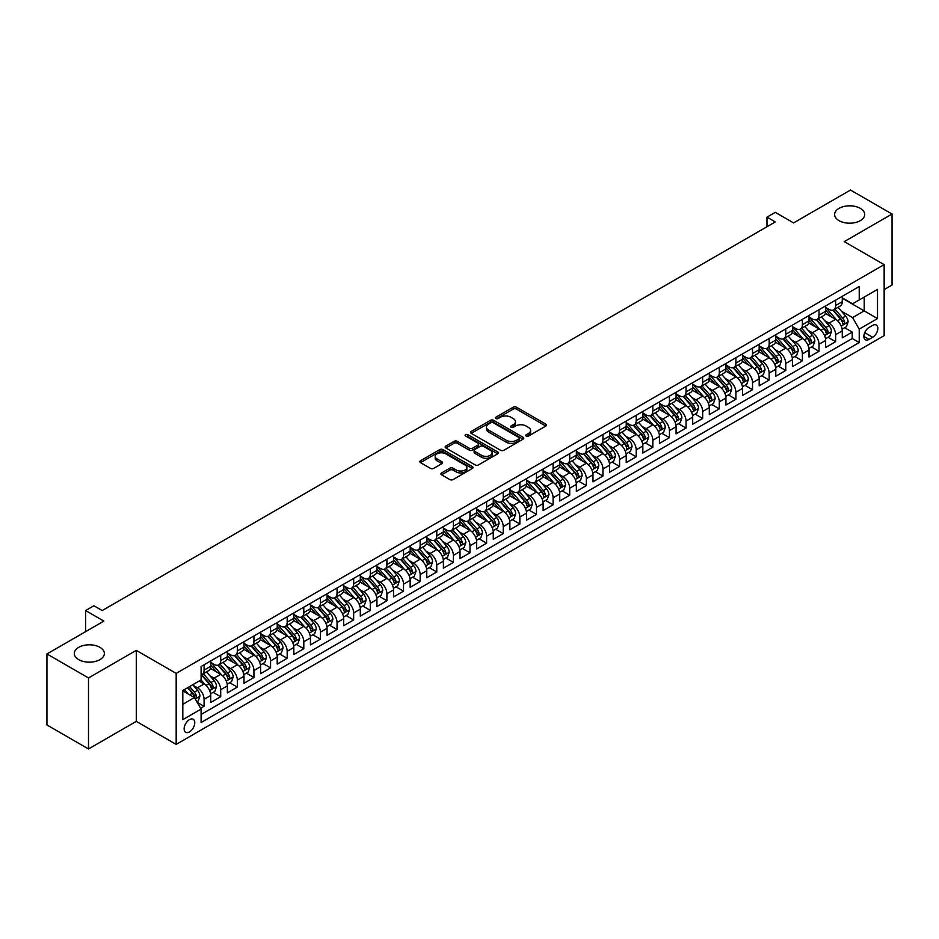 <?xml version="1.0" encoding="UTF-8"?>
<svg xmlns="http://www.w3.org/2000/svg" width="939" height="939" viewBox="0 0 939 939"><rect width="100%" height="100%" fill="white"/><g stroke="black" fill="none" stroke-linecap="round" stroke-linejoin="round"><path stroke-width="1.41" d="M526.216 436.036A1.62 0.927 0 0 0 528.504 436.036L545.841 426.036A2.312 1.326 0 0 0 546.51 425.097A2.312 1.326 0 0 0 545.841 424.146L516.473 407.197A2.312 1.326 0 0 0 513.21 407.197L495.874 417.209A1.62 0.927 0 0 0 495.405 417.867A1.62 0.927 0 0 0 495.874 418.524A1.62 0.927 0 0 0 498.163 418.524L500.405 417.233A7.383 4.261 0 0 1 510.839 417.233L513.293 418.641A7.383 4.261 0 0 1 515.452 421.658A7.383 4.261 0 0 1 513.293 424.663L511.051 425.966A1.62 0.927 0 0 0 510.57 426.623A1.62 0.927 0 0 0 511.051 427.28A1.62 0.927 0 0 0 513.328 427.28L515.57 425.989A7.383 4.261 0 0 1 526.016 425.989L528.457 427.398A7.383 4.261 0 0 1 530.629 430.414A7.383 4.261 0 0 1 528.457 433.431L526.216 434.722A1.62 0.927 0 0 0 525.746 435.379A1.62 0.927 0 0 0 526.216 436.036L526.216 434.722M99.968 647.347A15.047 8.686 0 0 0 83.571 645.469A15.047 8.686 0 0 0 74.287 653.485A15.047 8.686 0 0 0 78.688 659.624A15.047 8.686 0 0 0 95.085 661.514A15.047 8.686 0 0 0 104.37 653.485A15.047 8.686 0 0 0 99.968 647.347M860.312 208.364A15.047 8.686 0 0 0 843.915 206.486A15.047 8.686 0 0 0 834.63 214.503A15.047 8.686 0 0 0 839.032 220.653A15.047 8.686 0 0 0 855.429 222.531A15.047 8.686 0 0 0 864.713 214.503A15.047 8.686 0 0 0 860.312 208.364M189.467 731.927A7.524 4.343 120 0 0 194.373 725.295A7.524 4.343 120 0 0 193.223 719.274A7.524 4.343 120 0 0 189.467 719.65A7.524 4.343 120 0 0 184.549 726.27A7.524 4.343 120 0 0 185.699 732.303A7.524 4.343 120 0 0 189.467 731.927M441.6 472.939A2.312 1.326 0 0 0 440.919 473.878A2.312 1.326 0 0 0 441.6 474.817L449.828 479.571A2.312 1.326 0 0 0 453.091 479.571L472.34 468.467A2.312 1.326 0 0 0 473.021 467.516A2.312 1.326 0 0 0 472.34 466.577L442.985 449.628A2.312 1.326 0 0 0 439.722 449.628L420.472 460.744A2.312 1.326 0 0 0 419.792 461.683A2.312 1.326 0 0 0 420.472 462.622L430.426 468.373A2.312 1.326 0 0 0 433.677 468.373L441.917 463.608A2.312 1.326 0 0 0 442.598 462.669A2.312 1.326 0 0 0 441.917 461.73L436.987 458.878A6.174 3.568 0 0 1 435.18 456.366A6.174 3.568 0 0 1 438.994 453.068A6.174 3.568 0 0 1 445.708 453.842L465.04 465.005A6.174 3.568 0 0 1 466.847 467.516A6.174 3.568 0 0 1 463.044 470.815A6.174 3.568 0 0 1 456.319 470.04L453.091 468.185A2.312 1.326 0 0 0 449.828 468.185L441.6 472.939L441.6 474.817L449.828 470.099L449.828 468.185M884.151 289.588L892.05 285.033L892.05 214.033L850.499 190.042L793.584 222.907L775.297 212.355L766.987 217.144L775.297 221.944L102.21 610.55L93.9 605.749L85.59 610.55L85.59 631.654M88.501 677.958L88.501 748.958L136.284 721.375L136.284 650.363L88.501 677.958L46.95 653.967L103.877 621.102L85.59 610.55M136.284 650.363L176.168 673.392L884.151 264.645L884.151 335.646L176.168 744.404L176.168 673.392M892.05 214.033L844.267 241.616L884.151 264.645M500.569 450.286A2.312 1.326 0 0 0 503.832 450.286L523.082 439.17A2.312 1.326 0 0 0 523.751 438.231A2.312 1.326 0 0 0 523.082 437.292L493.714 420.332A2.312 1.326 0 0 0 490.451 420.332L471.202 431.447A2.312 1.326 0 0 0 470.533 432.386A2.312 1.326 0 0 0 471.202 433.337L500.569 450.286M466.225 436.389A1.62 0.927 0 0 1 467.857 436.612L467.857 434.698L497.717 451.929A2.312 1.326 0 0 1 498.386 452.88A2.312 1.326 0 0 1 497.717 453.819L478.467 464.934A2.312 1.326 0 0 1 475.204 464.934L445.837 447.973L445.837 446.095A2.312 1.326 0 0 0 445.156 447.034A2.312 1.326 0 0 0 445.837 447.973M445.837 446.095L454.077 441.342A2.312 1.326 0 0 1 457.34 441.342L469.242 448.208A2.312 1.326 0 0 0 472.505 448.208L477.974 445.063A2.312 1.326 0 0 0 478.644 444.112A2.312 1.326 0 0 0 477.974 443.173L465.58 436.013A1.62 0.927 0 0 1 465.098 435.356A1.62 0.927 0 0 1 466.096 434.499A1.62 0.927 0 0 1 467.857 434.698M88.501 748.958L46.95 724.967L46.95 653.967M200.641 708.299L204.092 706.304L197.19 702.325M193.27 685.376L197.436 687.794A9.402 5.423 60 0 1 204.092 699.309L210.735 695.47L210.735 702.466L220.712 696.715L213.141 692.348M209.89 675.787L214.057 678.193A9.402 5.423 60 0 1 220.712 689.707L227.355 685.869L227.355 692.876L237.321 687.113L229.762 682.747M226.51 666.185L230.677 668.603A9.402 5.423 60 0 1 237.321 680.118L243.976 676.28L243.976 683.275L253.941 677.524L246.382 673.157M243.131 656.596L247.297 659.002A9.402 5.423 60 0 1 253.941 670.516L260.596 666.678L260.596 673.686L270.561 667.922L263.002 663.568M259.739 646.994L263.918 649.412A9.402 5.423 60 0 1 270.561 660.927L277.216 657.089L277.216 664.096L287.181 658.333L279.622 653.967M276.359 637.405L280.538 639.811A9.402 5.423 60 0 1 287.181 651.326L293.837 647.487L293.837 654.495L303.802 648.743L296.243 644.377M292.98 627.815L297.158 630.222A9.402 5.423 60 0 1 303.802 641.736L310.457 637.898L310.457 644.905L320.422 639.142L312.863 634.776M309.6 618.214L313.779 620.62A9.402 5.423 60 0 1 320.422 632.135L327.065 628.297L327.065 635.304L337.042 629.553L329.483 625.186M326.22 608.625L330.399 611.031A9.402 5.423 60 0 1 337.042 622.545L343.686 618.707L343.686 625.714L353.663 619.951L346.104 615.585M342.841 599.023L347.019 601.429A9.402 5.423 60 0 1 353.663 612.944L360.306 609.106L360.306 616.113L370.283 610.362L362.724 605.995M359.461 589.434L363.639 591.84A9.402 5.423 60 0 1 370.283 603.354L376.926 599.516L376.926 606.524L386.903 600.76L379.344 596.394M376.081 579.832L380.248 582.239A9.402 5.423 60 0 1 386.903 593.753L393.547 589.915L393.547 596.922L403.524 591.171L395.965 586.805M392.702 570.243L396.868 572.649A9.402 5.423 60 0 1 403.524 584.164L410.167 580.325L410.167 587.333L420.144 581.57L412.573 577.203M409.322 560.642L413.489 563.048A9.402 5.423 60 0 1 420.144 574.562L426.787 570.724L426.787 577.731L436.764 571.98L429.193 567.614M425.942 551.052L430.109 553.458A9.402 5.423 60 0 1 436.764 564.973L443.408 561.135L443.408 568.142L453.384 562.379L445.814 558.012M442.562 541.451L446.729 543.857A9.402 5.423 60 0 1 453.384 555.372L460.028 551.533L460.028 558.541L469.993 552.789L462.434 548.423M459.183 531.861L463.35 534.268A9.402 5.423 60 0 1 469.993 545.782L476.648 541.944L476.648 548.951L486.613 543.188L479.054 538.822M475.803 522.26L479.97 524.678A9.402 5.423 60 0 1 486.613 536.181L493.268 532.354L493.268 539.35L503.234 533.598L495.675 529.232M492.412 512.671L496.59 515.077A9.402 5.423 60 0 1 503.234 526.591L509.889 522.753L509.889 529.76L519.854 523.997L512.295 519.631M509.032 503.069L513.21 505.487A9.402 5.423 60 0 1 519.854 517.002L526.509 513.163L526.509 520.159L536.474 514.408L528.915 510.041M525.652 493.48L529.831 495.886A9.402 5.423 60 0 1 536.474 507.4L543.129 503.562L543.129 510.57L553.094 504.806L545.536 500.44M542.273 483.878L546.451 486.296A9.402 5.423 60 0 1 553.094 497.811L559.738 493.973L559.738 500.968L569.715 495.217L562.156 490.851M558.893 474.289L563.071 476.695A9.402 5.423 60 0 1 569.715 488.21L576.358 484.371L576.358 491.379L586.335 485.616L578.776 481.249M575.513 464.688L579.692 467.106A9.402 5.423 60 0 1 586.335 478.62L592.979 474.782L592.979 481.777L602.955 476.026L595.396 471.66M592.133 455.098L596.312 457.504A9.402 5.423 60 0 1 602.955 469.019L609.599 465.181L609.599 472.188L619.576 466.425L612.017 462.058M608.754 445.497L612.921 447.915A9.402 5.423 60 0 1 619.576 459.429L626.219 455.591L626.219 462.587L636.196 456.835L628.637 452.469M625.374 435.907L629.541 438.313A9.402 5.423 60 0 1 636.196 449.828L642.839 445.99L642.839 452.997L652.816 447.234L645.246 442.879M641.994 426.306L646.161 428.724A9.402 5.423 60 0 1 652.816 440.238L659.46 436.4L659.46 443.396L669.437 437.644L661.866 433.278M658.615 416.716L662.781 419.123A9.402 5.423 60 0 1 669.437 430.637L676.08 426.799L676.08 433.806L686.057 428.055L678.486 423.689M675.235 407.127L679.402 409.533A9.402 5.423 60 0 1 686.057 421.048L692.7 417.209L692.7 424.217L702.665 418.454L695.106 414.087M691.855 397.526L696.022 399.932A9.402 5.423 60 0 1 702.665 411.446L709.321 407.608L709.321 414.615L719.286 408.864L711.727 404.498M708.476 387.936L712.642 390.342A9.402 5.423 60 0 1 719.286 401.857L725.941 398.019L725.941 405.026L735.906 399.263L728.347 394.896M725.084 378.335L729.263 380.741A9.402 5.423 60 0 1 735.906 392.256L742.561 388.417L742.561 395.425L752.526 389.673L744.967 385.307M741.704 368.745L745.883 371.151A9.402 5.423 60 0 1 752.526 382.666L759.182 378.828L759.182 385.835L769.147 380.072L761.588 375.706M758.325 359.144L762.503 361.55A9.402 5.423 60 0 1 769.147 373.065L775.802 369.227L775.802 376.234L785.767 370.482L778.208 366.116M774.945 349.554L779.124 351.961A9.402 5.423 60 0 1 785.767 363.475L792.422 359.637L792.422 366.644L802.387 360.881L794.828 356.515M791.565 339.953L795.744 342.359A9.402 5.423 60 0 1 802.387 353.874L809.031 350.036L809.031 357.043L819.008 351.292L811.449 346.925M808.186 330.364L812.364 332.77A9.402 5.423 60 0 1 819.008 344.284L825.651 340.446L825.651 347.453L835.628 341.69L835.628 334.683A9.402 5.423 -120 0 0 828.984 323.169L824.806 320.762M828.069 337.324L835.628 341.69M210.735 695.47A9.402 5.423 -120 0 0 204.092 683.956L199.103 681.068M227.355 685.869A9.402 5.423 -120 0 0 220.712 674.355L210.43 668.427M243.976 676.28A9.402 5.423 -120 0 0 237.321 664.765L227.05 658.826M260.596 666.678A9.402 5.423 -120 0 0 253.941 655.164L243.671 649.236M277.216 657.089A9.402 5.423 -120 0 0 270.561 645.574L260.291 639.635M293.837 647.487A9.402 5.423 -120 0 0 287.181 635.973L276.911 630.046M310.457 637.898A9.402 5.423 -120 0 0 303.802 626.383L293.531 620.444M327.065 628.297A9.402 5.423 -120 0 0 320.422 616.782L310.14 610.855M343.686 618.707A9.402 5.423 -120 0 0 337.042 607.193L326.76 601.253M360.306 609.106A9.402 5.423 -120 0 0 353.663 597.591L343.381 591.664M376.926 599.516A9.402 5.423 -120 0 0 370.283 588.002L360.001 582.063M393.547 589.915A9.402 5.423 -120 0 0 386.903 578.401L376.621 572.473M410.167 580.325A9.402 5.423 -120 0 0 403.524 568.811L393.241 562.872M426.787 570.724A9.402 5.423 -120 0 0 420.144 559.21L409.862 553.282M443.408 561.135A9.402 5.423 -120 0 0 436.764 549.62L426.482 543.681M460.028 551.533A9.402 5.423 -120 0 0 453.384 540.019L443.102 534.091M476.648 541.944A9.402 5.423 -120 0 0 469.993 530.429L459.723 524.49M493.268 532.354A9.402 5.423 -120 0 0 486.613 520.84L476.343 514.901M509.889 522.753A9.402 5.423 -120 0 0 503.234 511.239L492.963 505.299M526.509 513.163A9.402 5.423 -120 0 0 519.854 501.649L509.584 495.71M543.129 503.562A9.402 5.423 -120 0 0 536.474 492.048L526.204 486.12M559.738 493.973A9.402 5.423 -120 0 0 553.094 482.458L542.812 476.519M576.358 484.371A9.402 5.423 -120 0 0 569.715 472.857L559.433 466.929M592.979 474.782A9.402 5.423 -120 0 0 586.335 463.267L576.053 457.328M609.599 465.181A9.402 5.423 -120 0 0 602.955 453.666L592.673 447.739M626.219 455.591A9.402 5.423 -120 0 0 619.576 444.077L609.294 438.137M642.839 445.99A9.402 5.423 -120 0 0 636.196 434.475L625.914 428.548M659.46 436.4A9.402 5.423 -120 0 0 652.816 424.886L642.534 418.947M676.08 426.799A9.402 5.423 -120 0 0 669.437 415.284L659.155 409.357M692.7 417.209A9.402 5.423 -120 0 0 686.057 405.695L675.775 399.756M709.321 407.608A9.402 5.423 -120 0 0 702.665 396.094L692.395 390.166M725.941 398.019A9.402 5.423 -120 0 0 719.286 386.504L709.015 380.565M742.561 388.417A9.402 5.423 -120 0 0 735.906 376.903L725.636 370.975M759.182 378.828A9.402 5.423 -120 0 0 752.526 367.313L742.256 361.374M775.802 369.227A9.402 5.423 -120 0 0 769.147 357.712L758.876 351.785M792.422 359.637A9.402 5.423 -120 0 0 785.767 348.123L775.485 342.183M809.031 350.036A9.402 5.423 -120 0 0 802.387 338.521L792.105 332.594M825.651 340.446A9.402 5.423 -120 0 0 819.008 328.932L808.725 322.993M872.683 325.375L869.033 327.488A7.289 4.202 120 0 0 864.267 333.908A7.289 4.202 120 0 0 865.394 339.754A7.289 4.202 120 0 0 869.033 339.39L872.683 337.277A7.289 4.202 120 0 0 877.449 330.857A7.289 4.202 120 0 0 876.333 325.023A7.289 4.202 120 0 0 872.683 325.375M182.812 704.297L194.443 697.571L201.099 709.086L201.099 722.525L859.232 342.559L859.232 329.12L852.577 317.605L841.426 311.173M201.099 709.086L182.812 719.65L182.812 690.482L201.099 679.918L201.099 666.49L859.232 286.524L859.232 299.952L877.507 289.4L877.507 318.567L859.232 329.12M210.735 662.453L214.057 664.378A9.402 5.423 60 0 0 218.764 664.847L225.407 661.009A9.402 5.423 -120 0 0 227.355 656.701L227.355 651.326M227.355 652.863L230.677 654.788A9.402 5.423 60 0 0 235.384 655.246L242.027 651.408A9.402 5.423 -120 0 0 243.976 647.112L243.976 641.736M243.976 643.274L247.297 645.187A9.402 5.423 60 0 0 252.004 645.656L258.648 641.818A9.402 5.423 -120 0 0 260.596 637.511L260.596 632.135M260.596 633.672L263.918 635.597A9.402 5.423 60 0 0 268.613 636.055L275.268 632.217A9.402 5.423 -120 0 0 277.216 627.921L277.216 622.545M277.216 624.083L280.538 625.996A9.402 5.423 60 0 0 285.233 626.466L291.888 622.627A9.402 5.423 -120 0 0 293.837 618.32L293.837 612.944M293.837 614.482L297.158 616.407A9.402 5.423 60 0 0 301.853 616.864L308.508 613.026A9.402 5.423 -120 0 0 310.457 608.73L310.457 603.354M310.457 604.892L313.779 606.805A9.402 5.423 60 0 0 318.474 607.275L325.129 603.437A9.402 5.423 -120 0 0 327.065 599.129L327.065 593.753M327.065 595.291L330.399 597.216A9.402 5.423 60 0 0 335.094 597.673L341.749 593.835A9.402 5.423 -120 0 0 343.686 589.539L343.686 584.164M343.686 585.701L347.019 587.614A9.402 5.423 60 0 0 351.714 588.084L358.358 584.246A9.402 5.423 -120 0 0 360.306 579.938L360.306 574.562M360.306 576.1L363.639 578.025A9.402 5.423 60 0 0 368.334 578.483L374.978 574.645A9.402 5.423 -120 0 0 376.926 570.349L376.926 564.973M376.926 566.51L380.248 568.424A9.402 5.423 60 0 0 384.955 568.893L391.598 565.055A9.402 5.423 -120 0 0 393.547 560.747L393.547 555.372M393.547 556.909L396.868 558.834A9.402 5.423 60 0 0 401.575 559.292L408.219 555.454A9.402 5.423 -120 0 0 410.167 551.158L410.167 545.782M410.167 547.32L413.489 549.233A9.402 5.423 60 0 0 418.195 549.702L424.839 545.864A9.402 5.423 -120 0 0 426.787 541.557L426.787 536.181M426.787 537.718L430.109 539.643A9.402 5.423 60 0 0 434.816 540.101L441.459 536.263A9.402 5.423 -120 0 0 443.408 531.967L443.408 526.591M443.408 528.129L446.729 530.042A9.402 5.423 60 0 0 451.436 530.512L458.079 526.673A9.402 5.423 -120 0 0 460.028 522.366L460.028 516.99M460.028 518.528L463.35 520.452A9.402 5.423 60 0 0 468.056 520.91L474.7 517.072A9.402 5.423 -120 0 0 476.648 512.776L476.648 507.4M476.648 508.938L479.97 510.851A9.402 5.423 60 0 0 484.677 511.321L491.32 507.483A9.402 5.423 -120 0 0 493.268 503.175L493.268 497.811M493.268 499.337L496.59 501.262A9.402 5.423 60 0 0 501.285 501.731L507.94 497.893A9.402 5.423 -120 0 0 509.889 493.585L509.889 488.21M509.889 489.747L513.21 491.66A9.402 5.423 60 0 0 517.905 492.13L524.561 488.292A9.402 5.423 -120 0 0 526.509 483.984L526.509 478.62M526.509 480.146L529.831 482.071A9.402 5.423 60 0 0 534.526 482.54L541.181 478.702A9.402 5.423 -120 0 0 543.129 474.395L543.129 469.019M543.129 470.556L546.451 472.47A9.402 5.423 60 0 0 551.146 472.939L557.801 469.101A9.402 5.423 -120 0 0 559.738 464.793L559.738 459.429M559.738 460.955L563.071 462.88A9.402 5.423 60 0 0 567.766 463.35L574.422 459.511A9.402 5.423 -120 0 0 576.358 455.204L576.358 449.828M576.358 451.366L579.692 453.279A9.402 5.423 60 0 0 584.387 453.748L591.03 449.91A9.402 5.423 -120 0 0 592.979 445.602L592.979 440.238M592.979 441.764L596.312 443.689A9.402 5.423 60 0 0 601.007 444.159L607.65 440.321A9.402 5.423 -120 0 0 609.599 436.013L609.599 430.637M609.599 432.175L612.921 434.088A9.402 5.423 60 0 0 617.627 434.557L624.271 430.719A9.402 5.423 -120 0 0 626.219 426.423L626.219 421.048M626.219 422.585L629.541 424.498A9.402 5.423 60 0 0 634.248 424.968L640.891 421.13A9.402 5.423 -120 0 0 642.839 416.822L642.839 411.446M642.839 412.984L646.161 414.909A9.402 5.423 60 0 0 650.868 415.367L657.511 411.528A9.402 5.423 -120 0 0 659.46 407.233L659.46 401.857M659.46 403.394L662.781 405.308A9.402 5.423 60 0 0 667.488 405.777L674.132 401.939A9.402 5.423 -120 0 0 676.08 397.631L676.08 392.256M676.08 393.793L679.402 395.718A9.402 5.423 60 0 0 684.108 396.176L690.752 392.338A9.402 5.423 -120 0 0 692.7 388.042L692.7 382.666M692.7 384.204L696.022 386.117A9.402 5.423 60 0 0 700.729 386.586L707.372 382.748A9.402 5.423 -120 0 0 709.321 378.44L709.321 373.065M709.321 374.602L712.642 376.527A9.402 5.423 60 0 0 717.349 376.985L723.992 373.147A9.402 5.423 -120 0 0 725.941 368.851L725.941 363.475M725.941 365.013L729.263 366.926A9.402 5.423 60 0 0 733.958 367.395L740.613 363.557A9.402 5.423 -120 0 0 742.561 359.25L742.561 353.874M742.561 355.412L745.883 357.336A9.402 5.423 60 0 0 750.578 357.794L757.233 353.956A9.402 5.423 -120 0 0 759.182 349.66L759.182 344.284M759.182 345.822L762.503 347.735A9.402 5.423 60 0 0 767.198 348.205L773.853 344.367A9.402 5.423 -120 0 0 775.802 340.059L775.802 334.683M775.802 336.221L779.124 338.146A9.402 5.423 60 0 0 783.819 338.603L790.474 334.765A9.402 5.423 -120 0 0 792.422 330.469L792.422 325.094M792.422 326.631L795.744 328.544A9.402 5.423 60 0 0 800.439 329.014L807.094 325.176A9.402 5.423 -120 0 0 809.031 320.868L809.031 315.492M809.031 317.03L812.364 318.955A9.402 5.423 60 0 0 817.059 319.413L823.703 315.574A9.402 5.423 -120 0 0 825.651 311.279L825.651 305.903M201.099 714.462L852.248 338.521L852.248 332.101L842.271 337.852L842.271 330.845A9.402 5.423 -120 0 0 835.628 319.33L825.346 313.403M825.651 307.44L828.984 309.354A9.402 5.423 -120 0 0 833.679 309.823A9.402 5.423 -120 0 0 835.628 305.515L835.628 300.14M833.679 309.823L840.323 305.985A9.402 5.423 -120 0 0 842.271 301.677L842.271 296.301M204.092 664.765L204.092 670.129A9.402 5.423 60 0 1 202.143 674.437A9.402 5.423 60 0 1 201.099 674.824M202.143 674.437L208.787 670.599A9.402 5.423 -120 0 0 210.735 666.291L210.735 660.927M220.712 655.164L220.712 660.54A9.402 5.423 60 0 1 218.764 664.847M237.321 645.574L237.321 650.95A9.402 5.423 60 0 1 235.384 655.246M253.941 635.973L253.941 641.349A9.402 5.423 60 0 1 252.004 645.656M270.561 626.383L270.561 631.759A9.402 5.423 60 0 1 268.613 636.055M287.181 616.782L287.181 622.158A9.402 5.423 60 0 1 285.233 626.466M303.802 607.193L303.802 612.568A9.402 5.423 60 0 1 301.853 616.864M320.422 597.591L320.422 602.967A9.402 5.423 60 0 1 318.474 607.275M337.042 588.002L337.042 593.378A9.402 5.423 60 0 1 335.094 597.673M353.663 578.401L353.663 583.776A9.402 5.423 60 0 1 351.714 588.084M370.283 568.811L370.283 574.187A9.402 5.423 60 0 1 368.334 578.483M386.903 559.21L386.903 564.585A9.402 5.423 60 0 1 384.955 568.893M403.524 549.62L403.524 554.996A9.402 5.423 60 0 1 401.575 559.292M420.144 540.019L420.144 545.395A9.402 5.423 60 0 1 418.195 549.702M436.764 530.429L436.764 535.805A9.402 5.423 60 0 1 434.816 540.101M453.384 520.828L453.384 526.204A9.402 5.423 60 0 1 451.436 530.512M469.993 511.239L469.993 516.614A9.402 5.423 60 0 1 468.056 520.91M486.613 501.649L486.613 507.013A9.402 5.423 60 0 1 484.677 511.321M503.234 492.048L503.234 497.424A9.402 5.423 60 0 1 501.285 501.731M519.854 482.458L519.854 487.822A9.402 5.423 60 0 1 517.905 492.13M536.474 472.857L536.474 478.233A9.402 5.423 60 0 1 534.526 482.54M553.094 463.267L553.094 468.631A9.402 5.423 60 0 1 551.146 472.939M569.715 453.666L569.715 459.042A9.402 5.423 60 0 1 567.766 463.35M586.335 444.077L586.335 449.441A9.402 5.423 60 0 1 584.387 453.748M602.955 434.475L602.955 439.851A9.402 5.423 60 0 1 601.007 444.159M619.576 424.886L619.576 430.25A9.402 5.423 60 0 1 617.627 434.557M636.196 415.284L636.196 420.66A9.402 5.423 60 0 1 634.248 424.968M652.816 405.695L652.816 411.071A9.402 5.423 60 0 1 650.868 415.367M669.437 396.094L669.437 401.469A9.402 5.423 60 0 1 667.488 405.777M686.057 386.504L686.057 391.88A9.402 5.423 60 0 1 684.108 396.176M702.665 376.903L702.665 382.279A9.402 5.423 60 0 1 700.729 386.586M719.286 367.313L719.286 372.689A9.402 5.423 60 0 1 717.349 376.985M735.906 357.712L735.906 363.088A9.402 5.423 60 0 1 733.958 367.395M752.526 348.123L752.526 353.498A9.402 5.423 60 0 1 750.578 357.794M769.147 338.521L769.147 343.897A9.402 5.423 60 0 1 767.198 348.205M785.767 328.932L785.767 334.307A9.402 5.423 60 0 1 783.819 338.603M802.387 319.33L802.387 324.706A9.402 5.423 60 0 1 800.439 329.014M819.008 309.741L819.008 315.117A9.402 5.423 60 0 1 817.059 319.413M819.008 344.284L819.008 351.292M802.387 353.874L802.387 360.881M785.767 363.475L785.767 370.482M769.147 373.065L769.147 380.072M752.526 382.666L752.526 389.673M735.906 392.256L735.906 399.263M719.286 401.857L719.286 408.864M702.665 411.446L702.665 418.454M686.057 421.048L686.057 428.055M669.437 430.637L669.437 437.644M652.816 440.238L652.816 447.234M636.196 449.828L636.196 456.835M619.576 459.429L619.576 466.425M602.955 469.019L602.955 476.026M586.335 478.62L586.335 485.616M569.715 488.21L569.715 495.217M553.094 497.811L553.094 504.806M536.474 507.4L536.474 514.408M519.854 517.002L519.854 523.997M503.234 526.591L503.234 533.598M486.613 536.181L486.613 543.188M469.993 545.782L469.993 552.789M453.384 555.372L453.384 562.379M436.764 564.973L436.764 571.98M420.144 574.562L420.144 581.57M403.524 584.164L403.524 591.171M386.903 593.753L386.903 600.76M370.283 603.354L370.283 610.362M353.663 612.944L353.663 619.951M337.042 622.545L337.042 629.553M320.422 632.135L320.422 639.142M303.802 641.736L303.802 648.743M287.181 651.326L287.181 658.333M270.561 660.927L270.561 667.922M253.941 670.516L253.941 677.524M237.321 680.118L237.321 687.113M220.712 689.707L220.712 696.715M204.092 699.309L204.092 706.304M194.443 697.571L182.812 690.858M852.577 317.605L864.209 310.891L864.209 297.076L877.507 289.4M842.271 298.226L877.507 318.567M842.271 297.839L852.577 303.79L859.232 299.952M136.284 721.375L176.168 744.404M766.987 217.144L766.987 226.745M844.689 327.734L852.248 332.101M852.248 338.521L859.232 342.559M526.861 436.271L528.457 435.344A7.383 4.261 0 0 0 530.629 432.327L530.629 430.414M515.452 421.658L515.452 423.571A7.383 4.261 0 0 1 513.293 426.588L511.696 427.515M545.805 426.048L516.473 409.111A2.312 1.326 0 0 0 513.21 409.111L496.52 418.747M523.046 439.194L493.714 422.257A2.312 1.326 0 0 0 490.451 422.257L471.237 433.349M518.997 438.889A1.62 0.927 0 0 0 519.478 438.231A1.62 0.927 0 0 0 518.997 437.574L493.221 422.691A1.62 0.927 0 0 0 490.944 422.691L488.573 424.052A7.383 4.261 0 0 0 486.414 427.069A7.383 4.261 0 0 0 488.573 430.085L506.191 440.25A7.383 4.261 0 0 0 516.638 440.25L518.997 438.889L518.997 440.814A1.62 0.927 0 0 0 519.478 440.145L519.478 438.231M486.414 427.069L486.414 428.994A7.383 4.261 0 0 0 488.573 431.999L488.573 430.085M518.997 440.814L516.638 442.175A7.383 4.261 0 0 1 506.191 442.175L488.573 431.999M445.872 447.997L454.077 443.255L454.077 441.342M478.644 444.112L478.644 446.037A2.312 1.326 0 0 1 477.974 446.976L472.505 450.133A2.312 1.326 0 0 1 469.242 450.133L457.34 443.255A2.312 1.326 0 0 0 454.077 443.255M467.857 436.612L497.682 453.83M481.601 455.345A6.174 3.568 0 0 0 488.327 456.119A6.174 3.568 0 0 0 492.142 452.833A6.174 3.568 0 0 0 490.334 450.309L483.515 446.377A2.312 1.326 0 0 0 480.252 446.377L474.794 449.535A2.312 1.326 0 0 0 474.113 450.474A2.312 1.326 0 0 0 474.794 451.413L481.601 455.345L481.601 457.27A6.174 3.568 0 0 0 488.327 458.044A6.174 3.568 0 0 0 492.142 454.746L492.142 452.833M474.113 450.474L474.113 452.398A2.312 1.326 0 0 0 474.794 453.337L474.794 451.413M481.601 457.27L474.794 453.337M466.847 467.516L466.847 469.441A6.174 3.568 0 0 1 463.044 472.728A6.174 3.568 0 0 1 456.319 471.965L453.091 470.099A2.312 1.326 0 0 0 449.828 470.099M435.18 456.366L435.18 458.279A6.174 3.568 0 0 0 436.987 460.803L436.987 458.878M441.917 461.73L441.917 463.608L436.987 460.803M472.317 468.479L442.985 451.542A2.312 1.326 0 0 0 439.722 451.542L420.496 462.645L420.472 460.744M842.13 329.202L846.426 326.725L848.093 321.924A6.233 3.592 -120 0 0 845.663 316.079L838.069 307.288M836.555 319.941L827.541 309.518A17.982 10.376 -120 0 0 825.651 307.546M831.614 317.018L826.578 311.185A14.93 8.615 -120 0 0 825.651 310.187M832.834 310.163L840.511 319.049A6.233 3.592 60 0 1 842.729 323.345C843.668 324.601 844.337 324.213 844.724 322.194A6.233 3.592 -120 0 0 842.506 317.898L834.912 309.107M833.28 310.011L841.532 319.565A3.169 1.831 60 0 1 842.342 320.809L844.724 322.194M842.729 323.345L843.187 324.084M825.51 338.803L829.806 336.315L831.473 331.526A6.233 3.592 -120 0 0 829.043 325.669L821.449 316.877M819.935 329.542L810.92 319.107A17.982 10.376 -120 0 0 809.031 317.136M814.993 326.608L809.958 320.786A14.93 8.615 -120 0 0 809.031 319.776M816.214 319.753L823.89 328.65A6.233 3.592 60 0 1 826.109 332.934C827.048 334.19 827.717 333.803 828.104 331.784A6.233 3.592 -120 0 0 825.886 327.5L818.292 318.708M816.66 319.612L824.923 329.166A3.169 1.831 60 0 1 825.721 330.411L828.104 331.784M826.109 332.934L826.566 333.674M808.902 348.392L813.186 345.916L814.852 341.115A6.233 3.592 -120 0 0 812.423 335.27L804.829 326.479M803.315 339.132L794.312 328.709A17.982 10.376 -120 0 0 792.422 326.725M798.373 336.209L793.338 330.375A14.93 8.615 -120 0 0 792.422 329.378M799.594 329.354L807.27 338.24A6.233 3.592 60 0 1 809.5 342.535C810.427 343.791 811.096 343.404 811.484 341.385A6.233 3.592 -120 0 0 809.265 337.089L801.671 328.298M800.04 329.202L808.303 338.756A3.169 1.831 60 0 1 809.101 340L811.484 341.385M809.5 342.535L809.946 343.275M792.281 357.994L796.565 355.505L798.232 350.717A6.233 3.592 -120 0 0 795.803 344.859L788.208 336.068M786.694 348.733L777.692 338.298A17.982 10.376 -120 0 0 775.802 336.326M781.753 345.798L776.717 339.977A14.93 8.615 -120 0 0 775.802 338.967M782.973 338.944L790.65 347.841A6.233 3.592 60 0 1 792.88 352.125C793.807 353.381 794.476 352.994 794.875 350.975A6.233 3.592 -120 0 0 792.645 346.691L785.051 337.899M783.431 338.803L791.683 348.357A3.169 1.831 60 0 1 792.481 349.601L794.875 350.975M792.88 352.125L793.326 352.864M775.661 367.583L779.957 365.107L781.612 360.306A6.233 3.592 -120 0 0 779.182 354.461L771.6 345.669M770.074 358.322L761.071 347.899A17.982 10.376 -120 0 0 759.182 345.916M765.132 355.4L760.097 349.566A14.93 8.615 -120 0 0 759.182 348.569M766.353 348.545L774.041 357.43A6.233 3.592 60 0 1 776.26 361.726C777.187 362.97 777.856 362.595 778.255 360.576A6.233 3.592 -120 0 0 776.025 356.28L768.431 347.489M766.811 348.392L775.062 357.947A3.169 1.831 60 0 1 775.86 359.191L778.255 360.576M776.26 361.726L776.706 362.466M759.041 377.185L763.337 374.696L764.992 369.907A6.233 3.592 -120 0 0 762.574 364.05L754.979 355.259M753.454 367.924L744.451 357.489A17.982 10.376 -120 0 0 742.561 355.517M748.512 364.989L743.477 359.168A14.93 8.615 -120 0 0 742.561 358.158M749.733 358.135L757.421 367.032A6.233 3.592 60 0 1 759.639 371.316C760.578 372.572 761.236 372.184 761.635 370.166A6.233 3.592 -120 0 0 759.405 365.881L751.822 357.09M750.191 357.994L758.442 367.548A3.169 1.831 60 0 1 759.24 368.792L761.635 370.166M759.639 371.316L760.085 372.055M742.42 386.774L746.716 384.297L748.371 379.497A6.233 3.592 -120 0 0 745.953 373.652L738.359 364.86M736.833 377.513L727.831 367.09A17.982 10.376 -120 0 0 725.941 365.107M731.892 374.591L726.856 368.757A14.93 8.615 -120 0 0 725.941 367.759M733.113 367.736L740.801 376.621A6.233 3.592 60 0 1 743.019 380.917C743.958 382.161 744.615 381.786 745.014 379.767A6.233 3.592 -120 0 0 742.796 375.471L735.202 366.68M733.57 367.583L741.822 377.138A3.169 1.831 60 0 1 742.62 378.382L745.014 379.767M743.019 380.917L743.465 381.657M725.8 396.375L730.096 393.887L731.751 389.098A6.233 3.592 -120 0 0 729.333 383.241L721.739 374.45M720.213 387.114L711.21 376.68A17.982 10.376 -120 0 0 709.321 374.708M715.272 384.18L710.236 378.347A14.93 8.615 -120 0 0 709.321 377.349M716.492 377.325L724.18 386.222A6.233 3.592 60 0 1 726.399 390.507C727.338 391.763 727.995 391.375 728.394 389.356A6.233 3.592 -120 0 0 726.176 385.072L718.581 376.281M716.95 377.185L725.201 386.739A3.169 1.831 60 0 1 726 387.983L728.394 389.356M726.399 390.507L726.856 391.246M709.18 405.965L713.476 403.488L715.131 398.688A6.233 3.592 -120 0 0 712.713 392.842L705.119 384.051M703.593 396.704L694.59 386.281A17.982 10.376 -120 0 0 692.7 384.297M698.651 393.781L693.616 387.948A14.93 8.615 -120 0 0 692.7 386.95M699.872 386.927L707.56 395.812A6.233 3.592 60 0 1 709.778 400.108C710.717 401.352 711.375 400.976 711.774 398.958A6.233 3.592 -120 0 0 709.555 394.662L701.961 385.87M700.33 386.774L708.581 396.328A3.169 1.831 60 0 1 709.379 397.573L711.774 398.958M709.778 400.108L710.236 400.847M692.559 415.554L696.855 413.078L698.51 408.277A6.233 3.592 -120 0 0 696.092 402.432L688.498 393.641M686.972 406.305L677.97 395.871A17.982 10.376 -120 0 0 676.08 393.899M682.031 403.371L676.996 397.537A14.93 8.615 -120 0 0 676.08 396.54M683.263 396.516L690.94 405.413A6.233 3.592 60 0 1 693.158 409.697C694.097 410.953 694.754 410.566 695.153 408.547A6.233 3.592 -120 0 0 692.935 404.263L685.341 395.472M683.709 396.375L691.961 405.93A3.169 1.831 60 0 1 692.759 407.162L695.153 408.547M693.158 409.697L693.616 410.437M675.939 425.156L680.235 422.679L681.902 417.878A6.233 3.592 -120 0 0 679.472 412.033L671.878 403.242M670.352 415.895L661.349 405.472A17.982 10.376 -120 0 0 659.46 403.488M665.422 412.972L660.375 407.139A14.93 8.615 -120 0 0 659.46 406.129M666.643 406.118L674.319 415.003A6.233 3.592 60 0 1 676.538 419.299C677.477 420.543 678.146 420.167 678.533 418.148A6.233 3.592 -120 0 0 676.315 413.853L668.721 405.061M667.089 405.965L675.341 415.519A3.169 1.831 60 0 1 676.139 416.763L678.533 418.148M676.538 419.299L676.996 420.038M659.319 434.745L663.615 432.269L665.281 427.468A6.233 3.592 -120 0 0 662.852 421.623L655.258 412.831M653.732 425.496L644.729 415.061A17.982 10.376 -120 0 0 642.839 413.09M648.802 422.562L643.755 416.728A14.93 8.615 -120 0 0 642.839 415.731M650.023 415.707L657.699 424.604A6.233 3.592 60 0 1 659.917 428.888C660.856 430.144 661.526 429.757 661.913 427.738A6.233 3.592 -120 0 0 659.694 423.454L652.1 414.651M650.469 415.566L658.72 425.121A3.169 1.831 60 0 1 659.518 426.353L661.913 427.738M659.917 428.888L660.375 429.628M642.699 444.347L646.994 441.87L648.661 437.069A6.233 3.592 -120 0 0 646.232 431.224L638.637 422.433M637.111 435.086L628.109 424.663A17.982 10.376 -120 0 0 626.219 422.679M632.182 432.163L627.146 426.329A14.93 8.615 -120 0 0 626.219 425.32M633.402 425.297L641.079 434.194A6.233 3.592 60 0 1 643.297 438.49C644.236 439.734 644.905 439.358 645.293 437.339A6.233 3.592 -120 0 0 643.074 433.043L635.48 424.252M633.848 425.156L642.1 434.71A3.169 1.831 60 0 1 642.898 435.954L645.293 437.339M643.297 438.49L643.755 439.229M626.078 453.936L630.374 451.459L632.041 446.659A6.233 3.592 -120 0 0 629.611 440.814L622.017 432.022M620.503 444.675L611.489 434.252A17.982 10.376 -120 0 0 609.599 432.28M615.561 441.753L610.526 435.919A14.93 8.615 -120 0 0 609.599 434.921M616.782 434.898L624.458 443.795A6.233 3.592 60 0 1 626.677 448.079C627.616 449.335 628.285 448.948 628.672 446.929A6.233 3.592 -120 0 0 626.454 442.633L618.86 433.841M617.228 434.757L625.48 444.311A3.169 1.831 60 0 1 626.29 445.544L628.672 446.929M626.677 448.079L627.135 448.819M609.458 463.537L613.754 461.061L615.421 456.26A6.233 3.592 -120 0 0 612.991 450.415L605.397 441.623M603.883 454.276L594.868 443.854A17.982 10.376 -120 0 0 592.979 441.87M598.941 451.354L593.906 445.52A14.93 8.615 -120 0 0 592.979 444.511M600.162 444.487L607.838 453.384A6.233 3.592 60 0 1 610.057 457.68C610.996 458.925 611.665 458.549 612.052 456.518A6.233 3.592 -120 0 0 609.834 452.234L602.239 443.443M600.608 444.347L608.859 453.901A3.169 1.831 60 0 1 609.669 455.145L612.052 456.518M610.057 457.68L610.514 458.408M592.838 473.127L597.134 470.65L598.8 465.85A6.233 3.592 -120 0 0 596.371 460.004L588.776 451.213M587.262 463.866L578.248 453.443A17.982 10.376 -120 0 0 576.358 451.471M582.321 460.943L577.285 455.11A14.93 8.615 -120 0 0 576.358 454.112M583.542 454.089L591.218 462.986A6.233 3.592 60 0 1 593.436 467.27C594.375 468.526 595.044 468.138 595.432 466.12A6.233 3.592 -120 0 0 593.213 461.824L585.619 453.032M583.988 453.948L592.251 463.502A3.169 1.831 60 0 1 593.049 464.735L595.432 466.12M593.436 467.27L593.894 468.009M576.229 482.728L580.513 480.252L582.18 475.451A6.233 3.592 -120 0 0 579.75 469.606L572.156 460.814M570.642 473.467L561.639 463.044A17.982 10.376 -120 0 0 559.738 461.061M565.701 470.545L560.665 464.711A14.93 8.615 -120 0 0 559.738 463.702M566.921 463.678L574.598 472.575A6.233 3.592 60 0 1 576.828 476.871C577.755 478.115 578.424 477.74 578.811 475.709A6.233 3.592 -120 0 0 576.593 471.425L568.999 462.634M567.367 463.537L575.63 473.092A3.169 1.831 60 0 1 576.429 474.336L578.811 475.709M576.828 476.871L577.274 477.599M559.609 492.318L563.893 489.841L565.56 485.04A6.233 3.592 -120 0 0 563.13 479.195L555.536 470.404M554.022 483.057L545.019 472.634A17.982 10.376 -120 0 0 543.129 470.662M549.08 480.134L544.045 474.301A14.93 8.615 -120 0 0 543.129 473.303M550.301 473.279L557.977 482.165A6.233 3.592 60 0 1 560.207 486.461C561.135 487.717 561.804 487.329 562.203 485.31A6.233 3.592 -120 0 0 559.973 481.014L552.378 472.223M550.759 473.127L559.01 482.693A3.169 1.831 60 0 1 559.808 483.925L562.203 485.31M560.207 486.461L560.653 487.2M542.988 501.919L547.284 499.442L548.939 494.642A6.233 3.592 -120 0 0 546.51 488.796L538.927 480.005M537.401 492.658L528.399 482.235A17.982 10.376 -120 0 0 526.509 480.252M532.46 489.735L527.425 483.902A14.93 8.615 -120 0 0 526.509 482.892M533.681 482.869L541.369 491.766A6.233 3.592 60 0 1 543.587 496.05C544.514 497.306 545.183 496.931 545.582 494.9A6.233 3.592 -120 0 0 543.352 490.616L535.758 481.824M534.138 482.728L542.39 492.282A3.169 1.831 60 0 1 543.188 493.527L545.582 494.9M543.587 496.05L544.033 496.79M526.368 511.509L530.664 509.032L532.319 504.231A6.233 3.592 -120 0 0 529.901 498.386L522.307 489.595M520.781 502.248L511.778 491.825A17.982 10.376 -120 0 0 509.889 489.853M515.84 499.325L510.804 493.491A14.93 8.615 -120 0 0 509.889 492.494M517.06 492.47L524.748 501.356A6.233 3.592 60 0 1 526.967 505.652C527.906 506.907 528.563 506.52 528.962 504.501A6.233 3.592 -120 0 0 526.732 500.205L519.15 491.414M517.518 492.318L525.77 501.884A3.169 1.831 60 0 1 526.568 503.116L528.962 504.501M526.967 505.652L527.413 506.391M509.748 521.11L514.044 518.633L515.699 513.833A6.233 3.592 -120 0 0 513.281 507.976L505.687 499.184M504.161 511.849L495.158 501.426A17.982 10.376 -120 0 0 493.268 499.442M499.219 508.926L494.184 503.093A14.93 8.615 -120 0 0 493.268 502.083M500.44 502.06L508.128 510.957A6.233 3.592 60 0 1 510.347 515.241C511.286 516.497 511.943 516.11 512.342 514.091A6.233 3.592 -120 0 0 510.123 509.807L502.529 501.015M500.898 501.919L509.149 511.473A3.169 1.831 60 0 1 509.947 512.717L512.342 514.091M510.347 515.241L510.793 515.981M493.128 530.699L497.424 528.223L499.079 523.422A6.233 3.592 -120 0 0 496.661 517.577L489.066 508.785M487.541 521.438L478.538 511.016A17.982 10.376 -120 0 0 476.648 509.044M482.599 518.516L477.564 512.682A14.93 8.615 -120 0 0 476.648 511.685M483.82 511.661L491.508 520.546A6.233 3.592 60 0 1 493.726 524.842C494.665 526.098 495.323 525.711 495.722 523.692A6.233 3.592 -120 0 0 493.503 519.396L485.909 510.605M484.278 511.509L492.529 521.063A3.169 1.831 60 0 1 493.327 522.307L495.722 523.692M493.726 524.842L494.184 525.582M476.507 540.301L480.803 537.812L482.458 533.023A6.233 3.592 -120 0 0 480.04 527.166L472.446 518.375M470.92 531.04L461.918 520.605A17.982 10.376 -120 0 0 460.028 518.633M465.979 528.117L460.943 522.284A14.93 8.615 -120 0 0 460.028 521.274M467.199 521.251L474.888 530.148A6.233 3.592 60 0 1 477.106 534.432C478.045 535.688 478.702 535.3 479.101 533.282A6.233 3.592 -120 0 0 476.883 528.997L469.289 520.206M467.657 521.11L475.909 530.664A3.169 1.831 60 0 1 476.707 531.908L479.101 533.282M477.106 534.432L477.564 535.171M459.887 549.89L464.183 547.414L465.838 542.613A6.233 3.592 -120 0 0 463.42 536.768L455.826 527.976M454.3 540.629L445.297 530.206A17.982 10.376 -120 0 0 443.408 528.234M449.358 537.707L444.323 531.873A14.93 8.615 -120 0 0 443.408 530.875M450.591 530.852L458.267 539.737A6.233 3.592 60 0 1 460.486 544.033C461.425 545.289 462.082 544.902 462.481 542.883A6.233 3.592 -120 0 0 460.263 538.587L452.668 529.796M451.037 530.699L459.288 540.254A3.169 1.831 60 0 1 460.087 541.498L462.481 542.883M460.486 544.033L460.943 544.773M443.267 559.491L447.563 557.003L449.218 552.214A6.233 3.592 -120 0 0 446.8 546.357L439.206 537.566M437.68 550.231L428.677 539.796A17.982 10.376 -120 0 0 426.787 537.824M432.75 547.296L427.703 541.474A14.93 8.615 -120 0 0 426.787 540.465M433.971 540.441L441.647 549.338A6.233 3.592 60 0 1 443.865 553.623C444.804 554.879 445.473 554.491 445.861 552.472A6.233 3.592 -120 0 0 443.642 548.188L436.048 539.397M434.417 540.301L442.668 549.855A3.169 1.831 60 0 1 443.466 551.099L445.861 552.472M443.865 553.623L444.323 554.362M426.646 569.081L430.942 566.604L432.609 561.804A6.233 3.592 -120 0 0 430.179 555.958L422.585 547.167M421.059 559.82L412.057 549.397A17.982 10.376 -120 0 0 410.167 547.425M416.13 556.897L411.082 551.064A14.93 8.615 -120 0 0 410.167 550.066M417.35 550.043L425.027 558.928A6.233 3.592 60 0 1 427.245 563.224C428.184 564.48 428.853 564.093 429.24 562.074A6.233 3.592 -120 0 0 427.022 557.778L419.428 548.986M417.796 549.89L426.048 559.444A3.169 1.831 60 0 1 426.846 560.689L429.24 562.074M427.245 563.224L427.703 563.963M410.026 578.682L414.322 576.194L415.989 571.405A6.233 3.592 -120 0 0 413.559 565.548L405.965 556.757M404.439 569.421L395.436 558.987A17.982 10.376 -120 0 0 393.547 557.015M399.509 566.487L394.474 560.665A14.93 8.615 -120 0 0 393.547 559.656M400.73 559.632L408.406 568.529A6.233 3.592 60 0 1 410.625 572.813C411.564 574.069 412.233 573.682 412.62 571.663A6.233 3.592 -120 0 0 410.402 567.379L402.808 558.588M401.176 559.491L409.427 569.046A3.169 1.831 60 0 1 410.226 570.29L412.62 571.663M410.625 572.813L411.082 573.553M393.406 588.272L397.702 585.795L399.368 580.995A6.233 3.592 -120 0 0 396.939 575.149L389.345 566.358M387.83 579.011L378.816 568.588A17.982 10.376 -120 0 0 376.926 566.604M382.889 576.088L377.854 570.255A14.93 8.615 -120 0 0 376.926 569.257M384.11 569.234L391.786 578.119A6.233 3.592 60 0 1 394.004 582.415C394.943 583.671 395.612 583.283 396 581.264A6.233 3.592 -120 0 0 393.781 576.969L386.187 568.177M384.556 569.081L392.807 578.635A3.169 1.831 60 0 1 393.617 579.879L396 581.264M394.004 582.415L394.462 583.154M376.785 597.873L381.081 595.385L382.748 590.596A6.233 3.592 -120 0 0 380.318 584.739L372.724 575.947M371.21 588.612L362.196 578.178A17.982 10.376 -120 0 0 360.306 576.206M366.269 585.678L361.233 579.856A14.93 8.615 -120 0 0 360.306 578.847M367.489 578.823L375.166 587.72A6.233 3.592 60 0 1 377.384 592.004C378.323 593.26 378.992 592.873 379.379 590.854A6.233 3.592 -120 0 0 377.161 586.57L369.567 577.778M367.935 578.682L376.187 588.237A3.169 1.831 60 0 1 376.997 589.481L379.379 590.854M377.384 592.004L377.842 592.744M360.165 607.463L364.461 604.986L366.128 600.185A6.233 3.592 -120 0 0 363.698 594.34L356.104 585.549M354.59 598.202L345.575 587.779A17.982 10.376 -120 0 0 343.686 585.795M349.648 595.279L344.613 589.446A14.93 8.615 -120 0 0 343.686 588.448M350.869 588.424L358.545 597.31A6.233 3.592 60 0 1 360.764 601.606C361.703 602.85 362.372 602.474 362.759 600.455A6.233 3.592 -120 0 0 360.541 596.159L352.947 587.368M351.315 588.272L359.578 597.826A3.169 1.831 60 0 1 360.376 599.07L362.759 600.455M360.764 601.606L361.222 602.345M343.557 617.064L347.841 614.576L349.508 609.787A6.233 3.592 -120 0 0 347.078 603.93L339.484 595.138M337.97 607.803L328.955 597.368A17.982 10.376 -120 0 0 327.065 595.396M333.028 604.869L327.993 599.035A14.93 8.615 -120 0 0 327.065 598.037M334.249 598.014L341.925 606.911A6.233 3.592 60 0 1 344.155 611.195C345.083 612.451 345.752 612.064 346.139 610.045A6.233 3.592 -120 0 0 343.92 605.761L336.326 596.969M334.695 597.873L342.958 607.427A3.169 1.831 60 0 1 343.756 608.672L346.139 610.045M344.155 611.195L344.601 611.935M326.936 626.653L331.221 624.177L332.887 619.376A6.233 3.592 -120 0 0 330.458 613.531L322.863 604.739M321.349 617.393L312.347 606.97A17.982 10.376 -120 0 0 310.457 604.986M316.408 614.47L311.372 608.636A14.93 8.615 -120 0 0 310.457 607.639M317.628 607.615L325.305 616.5A6.233 3.592 60 0 1 327.535 620.796C328.462 622.041 329.131 621.665 329.53 619.646A6.233 3.592 -120 0 0 327.3 615.35L319.706 606.559M318.086 607.463L326.338 617.017A3.169 1.831 60 0 1 327.136 618.261L329.53 619.646M327.535 620.796L327.981 621.536M310.316 636.255L314.612 633.766L316.267 628.966A6.233 3.592 -120 0 0 313.837 623.12L306.243 614.329M304.729 626.994L295.726 616.559A17.982 10.376 -120 0 0 293.837 614.587M299.787 624.059L294.752 618.226A14.93 8.615 -120 0 0 293.837 617.228M301.008 617.205L308.685 626.102A6.233 3.592 60 0 1 310.915 630.386C311.842 631.642 312.511 631.254 312.91 629.236A6.233 3.592 -120 0 0 310.68 624.951L303.086 616.16M301.466 617.064L309.717 626.618A3.169 1.831 60 0 1 310.516 627.851L312.91 629.236M310.915 630.386L311.361 631.125M293.696 645.844L297.992 643.368L299.647 638.567A6.233 3.592 -120 0 0 297.229 632.722L289.635 623.93M288.109 636.583L279.106 626.16A17.982 10.376 -120 0 0 277.216 624.177M283.167 633.661L278.132 627.827A14.93 8.615 -120 0 0 277.216 626.829M284.388 626.806L292.076 635.691A6.233 3.592 60 0 1 294.294 639.987C295.233 641.231 295.891 640.856 296.29 638.837A6.233 3.592 -120 0 0 294.06 634.541L286.477 625.75M284.846 626.653L293.097 636.208A3.169 1.831 60 0 1 293.895 637.452L296.29 638.837M294.294 639.987L294.74 640.727M277.075 655.434L281.371 652.957L283.026 648.156A6.233 3.592 -120 0 0 280.608 642.311L273.014 633.52M271.488 646.185L262.486 635.75A17.982 10.376 -120 0 0 260.596 633.778M266.547 643.25L261.512 637.417A14.93 8.615 -120 0 0 260.596 636.419M267.768 636.396L275.456 645.293A6.233 3.592 60 0 1 277.674 649.577C278.613 650.833 279.27 650.445 279.669 648.426A6.233 3.592 -120 0 0 277.451 644.142L269.857 635.351M268.225 636.255L276.477 645.809A3.169 1.831 60 0 1 277.275 647.041L279.669 648.426M277.674 649.577L278.12 650.316M260.455 665.035L264.751 662.558L266.406 657.758A6.233 3.592 -120 0 0 263.988 651.912L256.394 643.121M254.868 655.774L245.865 645.351A17.982 10.376 -120 0 0 243.976 643.368M249.927 652.851L244.891 647.018A14.93 8.615 -120 0 0 243.976 646.009M251.147 645.985L258.835 654.882A6.233 3.592 60 0 1 261.054 659.178C261.993 660.422 262.65 660.047 263.049 658.028A6.233 3.592 -120 0 0 260.831 653.732L253.237 644.94M251.605 645.844L259.857 655.399A3.169 1.831 60 0 1 260.655 656.643L263.049 658.028M261.054 659.178L261.512 659.917M243.835 674.625L248.131 672.148L249.786 667.347A6.233 3.592 -120 0 0 247.368 661.502L239.774 652.711M238.248 665.364L229.245 654.941A17.982 10.376 -120 0 0 227.355 652.969M233.306 662.441L228.271 656.607A14.93 8.615 -120 0 0 227.355 655.61M234.527 655.586L242.215 664.483A6.233 3.592 60 0 1 244.433 668.768C245.372 670.023 246.03 669.636 246.429 667.617A6.233 3.592 -120 0 0 244.21 663.321L236.616 654.53M234.985 655.445L243.236 665A3.169 1.831 60 0 1 244.034 666.232L246.429 667.617M244.433 668.768L244.891 669.507M227.215 684.226L231.51 681.749L233.165 676.949A6.233 3.592 -120 0 0 230.748 671.103L223.153 662.312M221.627 674.965L212.625 664.542A17.982 10.376 -120 0 0 210.735 662.558M216.686 672.042L211.651 666.209A14.93 8.615 -120 0 0 210.735 665.199M217.907 665.176L225.595 674.073A6.233 3.592 60 0 1 227.813 678.369C228.752 679.613 229.409 679.237 229.809 677.219A6.233 3.592 -120 0 0 227.59 672.923L219.996 664.131M218.364 665.035L226.616 674.589A3.169 1.831 60 0 1 227.414 675.834L229.809 677.219M227.813 678.369L228.271 679.108M210.594 693.815L214.89 691.339L216.545 686.538A6.233 3.592 -120 0 0 214.127 680.693L206.533 671.901M205.007 684.554L201.04 679.953M200.077 681.632L199.42 680.881M201.298 674.777L208.974 683.674A6.233 3.592 60 0 1 211.193 687.958C212.132 689.214 212.789 688.827 213.188 686.808A6.233 3.592 -120 0 0 210.97 682.512L203.376 673.721M201.744 674.636L209.996 684.191A3.169 1.831 60 0 1 210.794 685.423L213.188 686.808M211.193 687.958L211.651 688.698M196.861 701.75L198.27 700.94L199.937 696.139A6.233 3.592 -120 0 0 197.507 690.294L192.73 684.754M188.258 694.003L184.42 689.555M183.457 691.233L182.812 690.494M187.577 687.724L192.354 693.264A6.233 3.592 60 0 1 194.573 697.56C195.512 698.804 196.181 698.428 196.568 696.398A6.233 3.592 -120 0 0 194.35 692.113L189.572 686.573M187.953 687.501L193.375 693.78A3.169 1.831 60 0 1 194.173 695.024L196.568 696.398M194.573 697.56L195.03 698.287M197.436 687.794L204.092 683.956M214.057 678.193L220.712 674.355M230.677 668.603L237.321 664.765M247.297 659.002L253.941 655.164M263.918 649.412L270.561 645.574M280.538 639.811L287.181 635.973M297.158 630.222L303.802 626.383M313.779 620.62L320.422 616.782M330.399 611.031L337.042 607.193M347.019 601.429L353.663 597.591M363.639 591.84L370.283 588.002M380.248 582.239L386.903 578.401M396.868 572.649L403.524 568.811M413.489 563.048L420.144 559.21M430.109 553.458L436.764 549.62M446.729 543.857L453.384 540.019M463.35 534.268L469.993 530.429M479.97 524.678L486.613 520.84M496.59 515.077L503.234 511.239M513.21 505.487L519.854 501.649M529.831 495.886L536.474 492.048M546.451 486.296L553.094 482.458M563.071 476.695L569.715 472.857M579.692 467.106L586.335 463.267M596.312 457.504L602.955 453.666M612.921 447.915L619.576 444.077M629.541 438.313L636.196 434.475M646.161 428.724L652.816 424.886M662.781 419.123L669.437 415.284M679.402 409.533L686.057 405.695M696.022 399.932L702.665 396.094M712.642 390.342L719.286 386.504M729.263 380.741L735.906 376.903M745.883 371.151L752.526 367.313M762.503 361.55L769.147 357.712M779.124 351.961L785.767 348.123M795.744 342.359L802.387 338.521M812.364 332.77L819.008 328.932M828.984 323.169L835.628 319.33M835.628 305.515L842.271 301.677M204.092 670.129L210.735 666.291M220.712 660.54L227.355 656.701M237.321 650.95L243.976 647.112M253.941 641.349L260.596 637.511M270.561 631.759L277.216 627.921M287.181 622.158L293.837 618.32M303.802 612.568L310.457 608.73M320.422 602.967L327.065 599.129M337.042 593.378L343.686 589.539M353.663 583.776L360.306 579.938M370.283 574.187L376.926 570.349M386.903 564.585L393.547 560.747M403.524 554.996L410.167 551.158M420.144 545.395L426.787 541.557M436.764 535.805L443.408 531.967M453.384 526.204L460.028 522.366M469.993 516.614L476.648 512.776M486.613 507.013L493.268 503.175M503.234 497.424L509.889 493.585M519.854 487.822L526.509 483.984M536.474 478.233L543.129 474.395M553.094 468.631L559.738 464.793M569.715 459.042L576.358 455.204M586.335 449.441L592.979 445.602M602.955 439.851L609.599 436.013M619.576 430.25L626.219 426.423M636.196 420.66L642.839 416.822M652.816 411.071L659.46 407.233M669.437 401.469L676.08 397.631M686.057 391.88L692.7 388.042M702.665 382.279L709.321 378.44M719.286 372.689L725.941 368.851M735.906 363.088L742.561 359.25M752.526 353.498L759.182 349.66M769.147 343.897L775.802 340.059M785.767 334.307L792.422 330.469M802.387 324.706L809.031 320.868M819.008 315.117L825.651 311.279M835.628 334.683L842.271 330.845M864.713 332.676L872.683 337.277M863.88 336.42L869.033 339.39M528.457 435.344L528.457 433.431M511.051 427.28L511.051 425.966M513.293 426.588L513.293 424.663M495.874 418.524L495.874 417.209M513.21 409.111L513.21 407.197M516.473 409.111L516.473 407.197M545.841 426.036L545.841 424.146M471.202 433.337L471.202 431.447M490.451 422.257L490.451 420.332M493.714 422.257L493.714 420.332M523.082 439.17L523.082 437.292M506.191 442.175L506.191 440.25M516.638 442.175L516.638 440.25M457.34 443.255L457.34 441.342M469.242 450.133L469.242 448.208M472.505 450.133L472.505 448.208M477.974 446.976L477.974 445.063M497.717 453.819L497.717 451.929M453.091 470.099L453.091 468.185M456.319 471.965L456.319 470.04M439.722 451.542L439.722 449.628M442.985 451.542L442.985 449.628M472.34 468.467L472.34 466.577M841.18 326.009L848.046 322.042M827.541 309.518L828.398 309.025M842.506 317.898L845.663 316.079M837.541 320.762L840.511 319.049M824.571 335.61L831.426 331.643M810.92 319.107L811.777 318.614M825.886 327.5L829.043 325.669M820.921 330.364L823.89 328.65M807.951 345.2L814.806 341.233M794.312 328.709L795.157 328.216M809.265 337.089L812.423 335.27M804.3 339.953L807.27 338.24M791.331 354.801L798.197 350.834M777.692 338.298L778.548 337.805M792.645 346.691L795.803 344.859M787.68 349.554L790.65 347.841M774.71 364.391L781.577 360.423M761.071 347.899L761.928 347.407M776.025 356.28L779.182 354.461M771.06 359.144L774.041 357.43M758.09 373.98L764.956 370.025M744.451 357.489L745.308 356.996M759.405 365.881L762.574 364.05M754.451 368.745L757.421 367.032M741.47 383.582L748.336 379.614M727.831 367.09L728.687 366.597M742.796 375.471L745.953 373.652M737.831 378.335L740.801 376.621M724.849 393.171L731.716 389.216M711.21 376.68L712.067 376.187M726.176 385.072L729.333 383.241M721.211 387.936L724.18 386.222M708.229 402.772L715.095 398.805M694.59 386.281L695.447 385.788M709.555 394.662L712.713 392.842M704.59 397.526L707.56 395.812M691.609 412.362L698.475 408.406M677.97 395.871L678.827 395.378M692.935 404.263L696.092 402.432M687.97 407.127L690.94 405.413M674.988 421.963L681.855 417.996M661.349 405.472L662.206 404.979M676.315 413.853L679.472 412.033M671.35 416.716L674.319 415.003M658.368 431.553L665.235 427.597M644.729 415.061L645.586 414.569M659.694 423.454L662.852 421.623M654.729 426.318L657.699 424.604M641.748 441.154L648.614 437.187M628.109 424.663L628.966 424.17M643.074 433.043L646.232 431.224M638.109 435.907L641.079 434.194M625.128 450.743L631.994 446.788M611.489 434.252L612.345 433.759M626.454 442.633L629.611 440.814M621.489 445.509L624.458 443.795M608.507 460.345L615.374 456.377M594.868 443.854L595.725 443.361M609.834 452.234L612.991 450.415M604.869 455.098L607.838 453.384M591.899 469.934L598.753 465.979M578.248 453.443L579.105 452.95M593.213 461.824L596.371 460.004M588.248 464.699L591.218 462.986M575.278 479.536L582.133 475.568M561.639 463.044L562.484 462.54M576.593 471.425L579.75 469.606M571.628 474.289L574.598 472.575M558.658 489.125L565.524 485.17M545.019 472.634L545.876 472.141M559.973 481.014L563.13 479.195M555.008 483.89L557.977 482.165M542.038 498.726L548.904 494.759M528.399 482.235L529.256 481.73M543.352 490.616L546.51 488.796M538.387 493.48L541.369 491.766M525.417 508.316L532.284 504.36M511.778 491.825L512.635 491.332M526.732 500.205L529.901 498.386M521.767 503.081L524.748 501.356M508.797 517.917L515.664 513.95M495.158 501.426L496.015 500.921M510.123 509.807L513.281 507.976M505.159 512.671L508.128 510.957M492.177 527.507L499.043 523.539M478.538 511.016L479.395 510.523M493.503 519.396L496.661 517.577M488.538 522.272L491.508 520.546M475.557 537.108L482.423 533.141M461.918 520.605L462.774 520.112M476.883 528.997L480.04 527.166M471.918 531.861L474.888 530.148M458.936 546.698L465.803 542.73M445.297 530.206L446.154 529.713M460.263 538.587L463.42 536.768M455.298 541.451L458.267 539.737M442.316 556.299L449.182 552.332M428.677 539.796L429.534 539.303M443.642 548.188L446.8 546.357M438.677 551.052L441.647 549.338M425.696 565.888L432.562 561.921M412.057 549.397L412.914 548.904M427.022 557.778L430.179 555.958M422.057 560.642L425.027 558.928M409.075 575.49L415.942 571.522M395.436 558.987L396.293 558.494M410.402 567.379L413.559 565.548M405.437 570.243L408.406 568.529M392.455 585.079L399.321 581.112M378.816 568.588L379.673 568.095M393.781 576.969L396.939 575.149M388.816 579.832L391.786 578.119M375.835 594.669L382.701 590.713M362.196 578.178L363.053 577.685M377.161 586.57L380.318 584.739M372.196 589.434L375.166 587.72M359.226 604.27L366.081 600.303M345.575 587.779L346.432 587.286M360.541 596.159L363.698 594.34M355.576 599.023L358.545 597.31M342.606 613.86L349.461 609.904M328.955 597.368L329.812 596.875M343.92 605.761L347.078 603.93M338.956 608.625L341.925 606.911M325.986 623.461L332.852 619.494M312.347 606.97L313.192 606.477M327.3 615.35L330.458 613.531M322.335 618.214L325.305 616.5M309.365 633.05L316.232 629.095M295.726 616.559L296.583 616.066M310.68 624.951L313.837 623.12M305.715 627.815L308.685 626.102M292.745 642.652L299.611 638.684M279.106 626.16L279.963 625.667M294.06 634.541L297.229 632.722M289.095 637.405L292.076 635.691M276.125 652.241L282.991 648.286M262.486 635.75L263.343 635.257M277.451 644.142L280.608 642.311M272.486 647.006L275.456 645.293M259.504 661.842L266.371 657.875M245.865 645.351L246.722 644.858M260.831 653.732L263.988 651.912M255.866 656.596L258.835 654.882M242.884 671.432L249.751 667.476M229.245 654.941L230.102 654.448M244.21 663.321L247.368 661.502M239.245 666.197L242.215 664.483M226.264 681.033L233.13 677.066M212.625 664.542L213.482 664.049M227.59 672.923L230.748 671.103M222.625 675.787L225.595 674.073M209.643 690.623L216.51 686.667M210.97 682.512L214.127 680.693M206.005 685.388L208.974 683.674M195.242 698.945L199.89 696.257M194.35 692.113L197.507 690.294M189.666 694.813L192.354 693.264"/></g></svg>
